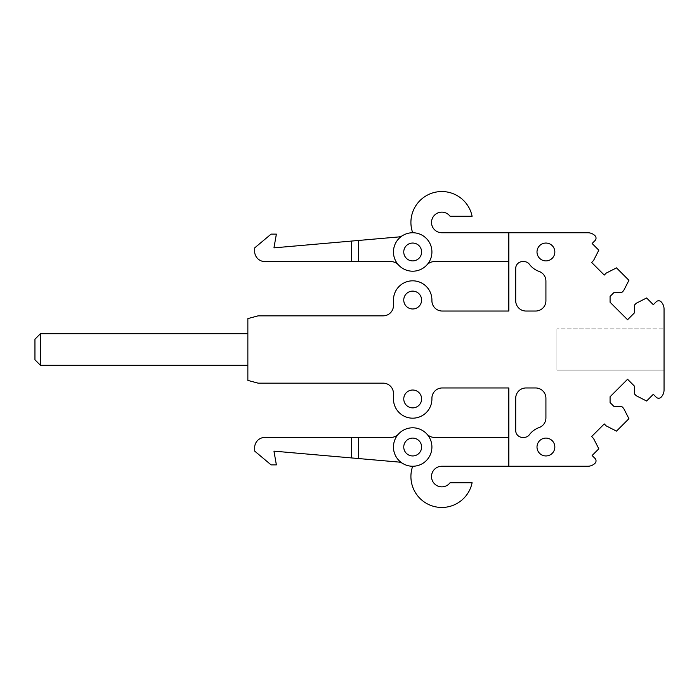 <?xml version="1.0" encoding="UTF-8"?>
<svg xmlns="http://www.w3.org/2000/svg" width="699" height="699" viewBox="0 0 699 699"><rect width="100%" height="100%" fill="white"/><g stroke="black" fill="none" stroke-linecap="round" stroke-linejoin="round"><path stroke-width="0.52" stroke-dasharray="3.5 2.62" d="M556.911 328.897L556.911 370.103L664.05 370.103L664.05 328.897L664.05 370.103L664.05 328.897L664.05 370.103L664.05 328.897L664.05 370.103L664.05 328.897L664.05 370.103L664.05 328.897L664.05 370.103L664.05 328.897L664.05 370.103L664.05 328.897L664.05 370.103L664.05 328.897L664.05 370.103L664.05 328.897L664.05 370.103L664.05 328.897L664.05 370.103L556.911 370.103L556.911 328.897L664.05 328.897L556.911 328.897L556.911 370.103L556.911 328.897L556.911 370.103L664.05 370.103L556.911 370.103L556.911 328.897L664.05 328.897L556.911 328.897L556.911 370.103L556.911 328.897L556.911 370.103L664.05 370.103L556.911 370.103L556.911 328.897L664.05 328.897L556.911 328.897L556.911 370.103L556.911 328.897L556.911 370.103L664.05 370.103L556.911 370.103L556.911 328.897L664.05 328.897L556.911 328.897L556.911 370.103L556.911 328.897L556.911 370.103L664.05 370.103L556.911 370.103L556.911 328.897L664.05 328.897L556.911 328.897L556.911 370.103L556.911 328.897M508.837 232.75L508.837 311.038L442.205 311.038A10.302 10.302 0 0 1 431.912 300.5A19.231 19.231 0 0 0 412.681 280.823A19.231 19.231 0 0 0 393.458 300.054L393.458 305.542A10.302 10.302 0 0 1 383.157 315.843L258.106 315.843L247.857 318.595L247.857 380.405L258.106 383.157L383.157 383.157A10.302 10.302 0 0 1 393.458 393.458L393.458 398.946A19.231 19.231 0 0 0 412.908 418.177A19.231 19.231 0 0 0 431.912 398.5A10.302 10.302 0 0 1 442.205 387.962L508.837 387.962L508.837 466.25L508.837 437.408L434.49 437.408L508.837 437.408L508.837 466.25L587.78 466.25A10.302 10.302 0 0 0 595.006 463.297A3.434 3.434 0 0 0 595.024 458.422L592.114 455.503L598.816 448.802L593.565 438.509L591.625 436.56L604.251 423.935L606.19 425.883L616.492 431.126L628.925 418.692L623.674 408.399L621.734 406.46L613.967 406.46L610.078 402.572L610.078 396.744L627.562 379.26L634.36 386.058L634.36 393.825L636.3 395.774L646.601 401.016L653.303 394.315L656.212 397.224A3.434 3.434 0 0 0 661.088 397.207A10.302 10.302 0 0 0 664.05 389.981L664.05 309.019A10.302 10.302 0 0 0 661.088 301.793A3.434 3.434 0 0 0 656.212 301.776L653.303 304.685L646.601 297.984L636.3 303.226L634.36 305.175L634.36 312.942L627.562 319.74L610.078 302.256L610.078 296.428L613.967 292.54L621.734 292.54L623.674 290.601L628.925 280.308L616.492 267.874L606.19 273.117L604.251 275.065L591.625 262.44L593.565 260.491L598.816 250.198L592.114 243.497L595.024 240.578A3.434 3.434 0 0 0 595.006 235.703A10.302 10.302 0 0 0 587.78 232.75L441.82 232.75A10.302 10.302 0 0 1 432.611 217.835A10.302 10.302 0 0 1 450.069 216.262L472.105 216.262L450.069 216.262A10.302 10.302 0 0 0 432.611 217.835A10.302 10.302 0 0 0 441.82 232.75A10.302 10.302 0 0 1 432.611 217.835A10.302 10.302 0 0 1 450.069 216.262L472.105 216.262L450.069 216.262A10.302 10.302 0 0 0 432.611 217.835A10.302 10.302 0 0 0 441.82 232.75A10.302 10.302 0 0 1 432.611 217.835A10.302 10.302 0 0 1 450.069 216.262L472.105 216.262L450.069 216.262A10.302 10.302 0 0 0 432.611 217.835A10.302 10.302 0 0 0 441.82 232.75A10.302 10.302 0 0 1 432.611 217.835A10.302 10.302 0 0 1 450.069 216.262L472.105 216.262L450.069 216.262A10.302 10.302 0 0 0 432.611 217.835A10.302 10.302 0 0 0 441.82 232.75A10.302 10.302 0 0 1 432.611 217.835A10.302 10.302 0 0 1 450.069 216.262L472.105 216.262L450.069 216.262A10.302 10.302 0 0 0 432.611 217.835A10.302 10.302 0 0 0 441.82 232.75A10.302 10.302 0 0 1 432.611 217.835A10.302 10.302 0 0 1 450.069 216.262L472.105 216.262L450.069 216.262A10.302 10.302 0 0 0 432.611 217.835A10.302 10.302 0 0 0 441.82 232.75A10.302 10.302 0 0 1 432.611 217.835A10.302 10.302 0 0 1 450.069 216.262L472.105 216.262L450.069 216.262A10.302 10.302 0 0 0 432.611 217.835A10.302 10.302 0 0 0 441.82 232.75A10.302 10.302 0 0 1 432.611 217.835A10.302 10.302 0 0 1 450.069 216.262L472.105 216.262L450.069 216.262A10.302 10.302 0 0 0 432.611 217.835A10.302 10.302 0 0 0 441.82 232.75A10.302 10.302 0 0 1 432.611 217.835A10.302 10.302 0 0 1 450.069 216.262L472.105 216.262L450.069 216.262A10.302 10.302 0 0 0 432.611 217.835A10.302 10.302 0 0 0 441.82 232.75A10.302 10.302 0 0 1 432.611 217.835A10.302 10.302 0 0 1 450.069 216.262L472.105 216.262A30.905 30.905 0 0 0 433.563 192.662A30.905 30.905 0 0 0 412.681 232.741A19.231 19.231 0 0 1 426.879 264.947A10.302 10.302 0 0 1 434.49 261.592L508.837 261.592L434.49 261.592L508.837 261.592L508.837 232.75L441.82 232.75L508.837 232.75L441.82 232.75L508.837 232.75L441.82 232.75L508.837 232.75L441.82 232.75L508.837 232.75L441.82 232.75L508.837 232.75L441.82 232.75L508.837 232.75L441.82 232.75L508.837 232.75L441.82 232.75L508.837 232.75L441.82 232.75L508.837 232.75L508.837 261.592L508.837 232.75L508.837 261.592L508.837 232.75L508.837 261.592L508.837 232.75L508.837 261.592L508.837 232.75L508.837 261.592L508.837 232.75L508.837 261.592L508.837 232.75L508.837 261.592L508.837 232.75L508.837 261.592L508.837 232.75L508.837 261.592L508.837 232.75L508.837 261.592L434.49 261.592A10.302 10.302 0 0 0 426.879 264.947A10.302 10.302 0 0 1 426.888 264.938A10.302 10.302 0 0 0 426.879 264.947A19.231 19.231 0 0 0 429.562 242.754A19.231 19.231 0 0 1 421.908 268.853A19.231 19.231 0 0 1 395.809 261.19A19.231 19.231 0 0 1 402.72 235.528A10.302 10.302 0 0 1 398.281 236.978L374.358 239.067L398.281 236.978A10.302 10.302 0 0 0 402.72 235.528L402.72 235.528A19.231 19.231 0 0 0 395.809 261.19A19.231 19.231 0 0 1 403.463 235.1A19.231 19.231 0 0 1 429.562 242.754A19.231 19.231 0 0 0 412.681 232.741A30.905 30.905 0 0 1 433.563 192.662A30.905 30.905 0 0 1 472.105 216.262A30.905 30.905 0 0 0 433.563 192.662A30.905 30.905 0 0 0 412.681 232.741A30.905 30.905 0 0 1 433.563 192.662A30.905 30.905 0 0 1 472.105 216.262A30.905 30.905 0 0 0 433.563 192.662A30.905 30.905 0 0 0 412.681 232.741A30.905 30.905 0 0 1 433.563 192.662A30.905 30.905 0 0 1 472.105 216.262A30.905 30.905 0 0 0 433.563 192.662A30.905 30.905 0 0 0 412.681 232.741A30.905 30.905 0 0 1 433.563 192.662A30.905 30.905 0 0 1 472.105 216.262A30.905 30.905 0 0 0 433.563 192.662A30.905 30.905 0 0 0 412.681 232.741A30.905 30.905 0 0 1 433.563 192.662A30.905 30.905 0 0 1 472.105 216.262A30.905 30.905 0 0 0 433.563 192.662A30.905 30.905 0 0 0 412.681 232.741A30.905 30.905 0 0 1 433.563 192.662A30.905 30.905 0 0 1 472.105 216.262A30.905 30.905 0 0 0 433.563 192.662A30.905 30.905 0 0 0 412.681 232.741A30.905 30.905 0 0 1 433.563 192.662A30.905 30.905 0 0 1 472.105 216.262A30.905 30.905 0 0 0 433.563 192.662A30.905 30.905 0 0 0 412.681 232.741A30.905 30.905 0 0 1 433.563 192.662A30.905 30.905 0 0 1 472.105 216.262A30.905 30.905 0 0 0 433.563 192.662A30.905 30.905 0 0 0 412.681 232.741A30.905 30.905 0 0 1 433.563 192.662A30.905 30.905 0 0 1 472.105 216.262A30.905 30.905 0 0 0 433.563 192.662A30.905 30.905 0 0 0 412.681 232.741A19.231 19.231 0 0 1 429.562 242.754A19.231 19.231 0 0 0 412.681 232.741A19.231 19.231 0 0 1 429.562 242.754A19.231 19.231 0 0 0 412.681 232.741A19.231 19.231 0 0 1 429.562 242.754A19.231 19.231 0 0 0 412.681 232.741A19.231 19.231 0 0 1 429.562 242.754A19.231 19.231 0 0 0 412.681 232.741A19.231 19.231 0 0 1 429.562 242.754A19.231 19.231 0 0 0 412.681 232.741A19.231 19.231 0 0 1 429.562 242.754A19.231 19.231 0 0 0 412.681 232.741A19.231 19.231 0 0 1 429.562 242.754A19.231 19.231 0 0 0 412.681 232.741A19.231 19.231 0 0 1 429.562 242.754A19.231 19.231 0 0 0 412.681 232.741A19.231 19.231 0 0 1 429.562 242.754A19.231 19.231 0 0 0 412.681 232.741M247.857 335.634L247.857 365.297L247.857 335.634M426.879 434.053A19.231 19.231 0 0 1 412.681 466.259A19.231 19.231 0 0 0 426.879 434.053A10.302 10.302 0 0 0 434.49 437.408A10.302 10.302 0 0 1 426.879 434.053A19.231 19.231 0 0 1 429.562 437.81A19.231 19.231 0 0 0 403.463 430.147A19.231 19.231 0 0 0 402.72 463.472A19.231 19.231 0 0 1 395.809 456.246A19.231 19.231 0 0 0 421.908 463.9A19.231 19.231 0 0 0 426.879 434.053A19.231 19.231 0 0 1 429.562 437.81A19.231 19.231 0 0 0 426.879 434.053A19.231 19.231 0 0 1 429.562 437.81A19.231 19.231 0 0 0 426.879 434.053A19.231 19.231 0 0 1 429.562 437.81A19.231 19.231 0 0 0 426.879 434.053A19.231 19.231 0 0 1 429.562 437.81A19.231 19.231 0 0 0 426.879 434.053A19.231 19.231 0 0 1 429.562 437.81A19.231 19.231 0 0 0 426.879 434.053A19.231 19.231 0 0 1 429.562 437.81A19.231 19.231 0 0 0 426.879 434.053A19.231 19.231 0 0 1 429.562 437.81A19.231 19.231 0 0 0 426.879 434.053A19.231 19.231 0 0 1 429.562 437.81A19.231 19.231 0 0 0 426.879 434.053A10.302 10.302 0 0 0 434.49 437.408A10.302 10.302 0 0 1 426.879 434.053A10.302 10.302 0 0 0 434.49 437.408A10.302 10.302 0 0 1 426.879 434.053A10.302 10.302 0 0 0 434.49 437.408A10.302 10.302 0 0 1 426.879 434.053A10.302 10.302 0 0 0 434.49 437.408A10.302 10.302 0 0 1 426.879 434.053A10.302 10.302 0 0 0 434.49 437.408A10.302 10.302 0 0 1 426.879 434.053A10.302 10.302 0 0 0 434.49 437.408A10.302 10.302 0 0 1 426.879 434.053A10.302 10.302 0 0 0 434.49 437.408A10.302 10.302 0 0 1 426.879 434.053A10.302 10.302 0 0 0 434.49 437.408A10.302 10.302 0 0 1 426.879 434.053A10.302 10.302 0 0 0 434.49 437.408L508.837 437.408L508.837 466.25L441.82 466.25A10.302 10.302 0 0 0 432.611 481.165A10.302 10.302 0 0 0 450.069 482.738A10.302 10.302 0 0 1 432.611 481.165A10.302 10.302 0 0 1 441.82 466.25L508.837 466.25L441.82 466.25A10.302 10.302 0 0 0 432.611 481.165A10.302 10.302 0 0 0 450.069 482.738A10.302 10.302 0 0 1 432.611 481.165A10.302 10.302 0 0 1 441.82 466.25A10.302 10.302 0 0 0 432.611 481.165A10.302 10.302 0 0 0 450.069 482.738A10.302 10.302 0 0 1 432.611 481.165A10.302 10.302 0 0 1 441.82 466.25A10.302 10.302 0 0 0 432.611 481.165A10.302 10.302 0 0 0 450.069 482.738A10.302 10.302 0 0 1 432.611 481.165A10.302 10.302 0 0 1 441.82 466.25A10.302 10.302 0 0 0 432.611 481.165A10.302 10.302 0 0 0 450.069 482.738A10.302 10.302 0 0 1 432.611 481.165A10.302 10.302 0 0 1 441.82 466.25M412.681 466.259A30.905 30.905 0 0 0 433.563 506.338A30.905 30.905 0 0 0 472.105 482.738A30.905 30.905 0 0 1 433.563 506.338A30.905 30.905 0 0 1 412.681 466.259A19.231 19.231 0 0 0 429.562 437.81A19.231 19.231 0 0 1 412.681 466.259A19.231 19.231 0 0 0 429.562 437.81A19.231 19.231 0 0 1 412.681 466.259A19.231 19.231 0 0 0 429.562 437.81A19.231 19.231 0 0 1 412.681 466.259A19.231 19.231 0 0 0 429.562 437.81A19.231 19.231 0 0 1 412.681 466.259A19.231 19.231 0 0 0 429.562 437.81A19.231 19.231 0 0 1 412.681 466.259A19.231 19.231 0 0 0 429.562 437.81A19.231 19.231 0 0 1 412.681 466.259A19.231 19.231 0 0 0 429.562 437.81A19.231 19.231 0 0 1 412.681 466.259A19.231 19.231 0 0 0 429.562 437.81A19.231 19.231 0 0 1 412.681 466.259A19.231 19.231 0 0 0 429.562 437.81A19.231 19.231 0 0 1 412.681 466.259A30.905 30.905 0 0 0 433.563 506.338A30.905 30.905 0 0 0 472.105 482.738L450.069 482.738L472.105 482.738A30.905 30.905 0 0 1 433.563 506.338A30.905 30.905 0 0 1 412.681 466.259A30.905 30.905 0 0 0 433.563 506.338A30.905 30.905 0 0 0 472.105 482.738L450.069 482.738L472.105 482.738A30.905 30.905 0 0 1 433.563 506.338A30.905 30.905 0 0 1 412.681 466.259A30.905 30.905 0 0 0 433.563 506.338A30.905 30.905 0 0 0 472.105 482.738L450.069 482.738L472.105 482.738A30.905 30.905 0 0 1 433.563 506.338A30.905 30.905 0 0 1 412.681 466.259A30.905 30.905 0 0 0 433.563 506.338A30.905 30.905 0 0 0 472.105 482.738L450.069 482.738L472.105 482.738A30.905 30.905 0 0 1 433.563 506.338A30.905 30.905 0 0 1 412.681 466.259A30.905 30.905 0 0 0 433.563 506.338A30.905 30.905 0 0 0 472.105 482.738L450.069 482.738L472.105 482.738A30.905 30.905 0 0 1 433.563 506.338A30.905 30.905 0 0 1 412.681 466.259A30.905 30.905 0 0 0 433.563 506.338A30.905 30.905 0 0 0 472.105 482.738L450.069 482.738L472.105 482.738A30.905 30.905 0 0 1 433.563 506.338A30.905 30.905 0 0 1 412.681 466.259A30.905 30.905 0 0 0 433.563 506.338A30.905 30.905 0 0 0 472.105 482.738L450.069 482.738L472.105 482.738A30.905 30.905 0 0 1 433.563 506.338A30.905 30.905 0 0 1 412.681 466.259A30.905 30.905 0 0 0 433.563 506.338A30.905 30.905 0 0 0 472.105 482.738L450.069 482.738L472.105 482.738A30.905 30.905 0 0 1 433.563 506.338A30.905 30.905 0 0 1 412.681 466.259A30.905 30.905 0 0 0 433.563 506.338A30.905 30.905 0 0 0 472.105 482.738L450.069 482.738M395.809 456.246A19.231 19.231 0 0 0 402.72 463.472A19.231 19.231 0 0 1 395.809 456.246A19.231 19.231 0 0 0 402.72 463.472A19.231 19.231 0 0 1 395.809 456.246A19.231 19.231 0 0 0 402.72 463.472A19.231 19.231 0 0 1 395.809 456.246A19.231 19.231 0 0 0 402.72 463.472A19.231 19.231 0 0 1 395.809 456.246A19.231 19.231 0 0 0 402.72 463.472A19.231 19.231 0 0 1 395.809 456.246A19.231 19.231 0 0 0 402.72 463.472A19.231 19.231 0 0 1 395.809 456.246A19.231 19.231 0 0 0 402.72 463.472A19.231 19.231 0 0 1 395.809 456.246A19.231 19.231 0 0 0 402.72 463.472A19.231 19.231 0 0 1 395.809 456.246A19.231 19.231 0 0 0 402.72 463.472A19.231 19.231 0 0 1 398.482 434.053A19.231 19.231 0 0 0 395.809 456.246A19.231 19.231 0 0 1 398.482 434.053A19.231 19.231 0 0 0 395.809 456.246A19.231 19.231 0 0 1 398.482 434.053A19.231 19.231 0 0 0 395.809 456.246A19.231 19.231 0 0 1 398.482 434.053A19.231 19.231 0 0 0 395.809 456.246A19.231 19.231 0 0 1 398.482 434.053A19.231 19.231 0 0 0 395.809 456.246A19.231 19.231 0 0 1 398.482 434.053A19.231 19.231 0 0 0 395.809 456.246A19.231 19.231 0 0 1 398.482 434.053A19.231 19.231 0 0 0 395.809 456.246A19.231 19.231 0 0 1 398.482 434.053A19.231 19.231 0 0 0 395.809 456.246A19.231 19.231 0 0 1 398.482 434.053A19.231 19.231 0 0 0 395.809 456.246A19.231 19.231 0 0 1 398.482 434.053A19.231 19.231 0 0 0 395.809 456.246M398.482 434.062A10.302 10.302 0 0 0 398.482 434.053A10.302 10.302 0 0 1 390.881 437.408L358.43 437.408L358.43 458.535L358.43 437.408L351.562 437.408L390.881 437.408L358.43 437.408L358.43 458.535L358.43 437.408L351.562 437.408L390.881 437.408A10.302 10.302 0 0 0 398.482 434.053A10.302 10.302 0 0 1 398.482 434.062A10.302 10.302 0 0 0 398.482 434.053A10.302 10.302 0 0 1 390.881 437.408L358.43 437.408L358.43 458.535L358.43 437.408L351.562 437.408L390.881 437.408L358.43 437.408L358.43 458.535L358.43 437.408L351.562 437.408L390.881 437.408A10.302 10.302 0 0 0 398.482 434.053A10.302 10.302 0 0 1 398.482 434.062A10.302 10.302 0 0 0 398.482 434.053A10.302 10.302 0 0 1 390.881 437.408L358.43 437.408L358.43 458.535L358.43 437.408L351.562 437.408L390.881 437.408L358.43 437.408L358.43 458.535L358.43 437.408L351.562 437.408L390.881 437.408A10.302 10.302 0 0 0 398.482 434.053A10.302 10.302 0 0 1 398.482 434.062A10.302 10.302 0 0 0 398.482 434.053A10.302 10.302 0 0 1 390.881 437.408L358.43 437.408L358.43 458.535L358.43 437.408L351.562 437.408L390.881 437.408L358.43 437.408L358.43 458.535L358.43 437.408L351.562 437.408L390.881 437.408A10.302 10.302 0 0 0 398.482 434.053A10.302 10.302 0 0 1 398.482 434.062A10.302 10.302 0 0 0 398.482 434.053A10.302 10.302 0 0 1 390.881 437.408L358.43 437.408L358.43 458.535L398.281 462.022A10.302 10.302 0 0 1 402.72 463.472A10.302 10.302 0 0 0 398.281 462.022A10.302 10.302 0 0 1 402.72 463.472A10.302 10.302 0 0 0 398.281 462.022A10.302 10.302 0 0 1 402.72 463.472A10.302 10.302 0 0 0 398.281 462.022A10.302 10.302 0 0 1 402.72 463.472A10.302 10.302 0 0 0 398.281 462.022A10.302 10.302 0 0 1 402.72 463.472A10.302 10.302 0 0 0 398.281 462.022A10.302 10.302 0 0 1 402.72 463.472A10.302 10.302 0 0 0 398.281 462.022A10.302 10.302 0 0 1 402.72 463.472A10.302 10.302 0 0 0 398.281 462.022A10.302 10.302 0 0 1 402.72 463.472A10.302 10.302 0 0 0 398.281 462.022A10.302 10.302 0 0 1 402.72 463.472A10.302 10.302 0 0 0 398.281 462.022A10.302 10.302 0 0 1 402.72 463.472M358.43 458.535L358.43 437.408L390.881 437.408L351.562 437.408L358.43 437.408L358.43 458.535L398.281 462.022L273.956 451.143L351.562 457.932L273.956 451.143L276.376 464.879L273.956 451.143L351.562 457.932L273.956 451.143L276.376 464.879L273.956 451.143L351.562 457.932L273.956 451.143L276.376 464.879L273.956 451.143L351.562 457.932L273.956 451.143L276.376 464.879L273.956 451.143L351.562 457.932L273.956 451.143L276.376 464.879L273.956 451.143L351.562 457.932L273.956 451.143L276.376 464.879L273.956 451.143L351.562 457.932L273.956 451.143L276.376 464.879L273.956 451.143L351.562 457.932L273.956 451.143L276.376 464.879L273.956 451.143L351.562 457.932L273.956 451.143L276.376 464.879L273.956 451.143L276.376 464.879L271.09 464.879L254.724 451.143L254.724 446.425A10.302 10.302 0 0 1 264.947 437.408L351.562 437.408L351.562 457.932L398.281 462.022L351.562 457.932L351.562 437.408L264.947 437.408A10.302 10.302 0 0 0 254.724 446.425A10.302 10.302 0 0 1 264.947 437.408A10.302 10.302 0 0 0 254.724 446.425A10.302 10.302 0 0 1 264.947 437.408L351.562 437.408L351.562 457.932L398.281 462.022L351.562 457.932L351.562 437.408L351.562 457.932L398.281 462.022L351.562 457.932L351.562 437.408L264.947 437.408A10.302 10.302 0 0 0 254.724 446.425A10.302 10.302 0 0 1 264.947 437.408A10.302 10.302 0 0 0 254.724 446.425A10.302 10.302 0 0 1 264.947 437.408L351.562 437.408L351.562 457.932L398.281 462.022L351.562 457.932L351.562 437.408L351.562 457.932L398.281 462.022L351.562 457.932L351.562 437.408L264.947 437.408A10.302 10.302 0 0 0 254.724 446.425A10.302 10.302 0 0 1 264.947 437.408A10.302 10.302 0 0 0 254.724 446.425A10.302 10.302 0 0 1 264.947 437.408L351.562 437.408L351.562 457.932L398.281 462.022L351.562 457.932L351.562 437.408L351.562 457.932L398.281 462.022L351.562 457.932L351.562 437.408L264.947 437.408A10.302 10.302 0 0 0 254.724 446.425A10.302 10.302 0 0 1 264.947 437.408A10.302 10.302 0 0 0 254.724 446.425A10.302 10.302 0 0 1 264.947 437.408L351.562 437.408L351.562 457.932L398.281 462.022L351.562 457.932L351.562 437.408L351.562 457.932L358.43 458.535L351.562 457.932L351.562 437.408L264.947 437.408A10.302 10.302 0 0 0 254.724 446.425A10.302 10.302 0 0 1 264.947 437.408M271.09 464.879L276.376 464.879L271.09 464.879L254.724 451.143L254.724 446.425L254.724 451.143L254.724 446.425L254.724 451.143L254.724 446.425L254.724 451.143L254.724 446.425L254.724 451.143L254.724 446.425L254.724 451.143L254.724 446.425L254.724 451.143L254.724 446.425L254.724 451.143L254.724 446.425L254.724 451.143L254.724 446.425L254.724 451.143L271.09 464.879L276.376 464.879L271.09 464.879L254.724 451.143L271.09 464.879L276.376 464.879L271.09 464.879L254.724 451.143L271.09 464.879L276.376 464.879L271.09 464.879L254.724 451.143L271.09 464.879L276.376 464.879L271.09 464.879L254.724 451.143L271.09 464.879L276.376 464.879L271.09 464.879L254.724 451.143L271.09 464.879L276.376 464.879L271.09 464.879L254.724 451.143L271.09 464.879L276.376 464.879L271.09 464.879L254.724 451.143L271.09 464.879L276.376 464.879L271.09 464.879L254.724 451.143L271.09 464.879M358.43 261.592L351.562 261.592L351.562 241.068L374.358 239.067L358.43 240.465L358.43 261.592L390.881 261.592L351.562 261.592L358.43 261.592L358.43 240.465L358.43 261.592L390.881 261.592L351.562 261.592L358.43 261.592L358.43 240.465L358.43 261.592L390.881 261.592L351.562 261.592L358.43 261.592L358.43 240.465L358.43 261.592L390.881 261.592L351.562 261.592L358.43 261.592L358.43 240.465L358.43 261.592L390.881 261.592L351.562 261.592L358.43 261.592L358.43 240.465L358.43 261.592L390.881 261.592L351.562 261.592L358.43 261.592L358.43 240.465L358.43 261.592L390.881 261.592L351.562 261.592L358.43 261.592L358.43 240.465L358.43 261.592L390.881 261.592L351.562 261.592L358.43 261.592L358.43 240.465L358.43 261.592L390.881 261.592L351.562 261.592L358.43 261.592L358.43 240.465L358.43 261.592L390.881 261.592A10.302 10.302 0 0 1 398.482 264.947A19.231 19.231 0 0 1 402.72 235.528A19.231 19.231 0 0 0 398.482 264.947A19.231 19.231 0 0 1 395.809 261.19A19.231 19.231 0 0 0 398.482 264.947A10.302 10.302 0 0 0 390.881 261.592A10.302 10.302 0 0 1 398.482 264.947A19.231 19.231 0 0 1 395.809 261.19A19.231 19.231 0 0 0 398.482 264.947A19.231 19.231 0 0 1 395.809 261.19A19.231 19.231 0 0 0 398.482 264.947A19.231 19.231 0 0 1 395.809 261.19A19.231 19.231 0 0 0 398.482 264.947A19.231 19.231 0 0 1 395.809 261.19A19.231 19.231 0 0 0 398.482 264.947A19.231 19.231 0 0 1 395.809 261.19A19.231 19.231 0 0 0 398.482 264.947A19.231 19.231 0 0 1 395.809 261.19A19.231 19.231 0 0 0 398.482 264.947A19.231 19.231 0 0 1 395.809 261.19A19.231 19.231 0 0 0 398.482 264.947A19.231 19.231 0 0 1 395.809 261.19A19.231 19.231 0 0 0 398.482 264.947A10.302 10.302 0 0 0 390.881 261.592A10.302 10.302 0 0 1 398.482 264.947A10.302 10.302 0 0 0 390.881 261.592A10.302 10.302 0 0 1 398.482 264.947A10.302 10.302 0 0 0 390.881 261.592A10.302 10.302 0 0 1 398.482 264.947A10.302 10.302 0 0 0 390.881 261.592A10.302 10.302 0 0 1 398.482 264.947A10.302 10.302 0 0 0 390.881 261.592A10.302 10.302 0 0 1 398.482 264.947A10.302 10.302 0 0 0 390.881 261.592A10.302 10.302 0 0 1 398.482 264.947A10.302 10.302 0 0 0 390.881 261.592A10.302 10.302 0 0 1 398.482 264.947A10.302 10.302 0 0 0 390.881 261.592A10.302 10.302 0 0 1 398.482 264.947M264.947 261.592A10.302 10.302 0 0 1 254.724 252.575A10.302 10.302 0 0 0 264.947 261.592A10.302 10.302 0 0 1 254.724 252.575A10.302 10.302 0 0 0 264.947 261.592A10.302 10.302 0 0 1 254.724 252.575A10.302 10.302 0 0 0 264.947 261.592A10.302 10.302 0 0 1 254.724 252.575A10.302 10.302 0 0 0 264.947 261.592A10.302 10.302 0 0 1 254.724 252.575A10.302 10.302 0 0 0 264.947 261.592A10.302 10.302 0 0 1 254.724 252.575A10.302 10.302 0 0 0 264.947 261.592A10.302 10.302 0 0 1 254.724 252.575A10.302 10.302 0 0 0 264.947 261.592A10.302 10.302 0 0 1 254.724 252.575A10.302 10.302 0 0 0 264.947 261.592A10.302 10.302 0 0 1 254.724 252.575A10.302 10.302 0 0 0 264.947 261.592L351.562 261.592L351.562 241.068L374.358 239.067L351.562 241.068L351.562 261.592L351.562 241.068L374.358 239.067L351.562 241.068L351.562 261.592L264.947 261.592L351.562 261.592L351.562 241.068L374.358 239.067L351.562 241.068L351.562 261.592L351.562 241.068L374.358 239.067L351.562 241.068L351.562 261.592L264.947 261.592L351.562 261.592L351.562 241.068L374.358 239.067L351.562 241.068L351.562 261.592L351.562 241.068L374.358 239.067L351.562 241.068L351.562 261.592L264.947 261.592L351.562 261.592L351.562 241.068L374.358 239.067L351.562 241.068L351.562 261.592L351.562 241.068L358.43 240.465L351.562 241.068L351.562 261.592L264.947 261.592L351.562 261.592L351.562 241.068L351.562 261.592L264.947 261.592A10.302 10.302 0 0 1 254.724 252.575L254.724 247.848L271.09 234.121L276.376 234.121L273.956 247.857L276.376 234.121L271.09 234.121L276.376 234.121L273.956 247.857L276.376 234.121L271.09 234.121L276.376 234.121L273.956 247.857L276.376 234.121L271.09 234.121L276.376 234.121L273.956 247.857L276.376 234.121L271.09 234.121L276.376 234.121L273.956 247.857L276.376 234.121L271.09 234.121L276.376 234.121L273.956 247.857L276.376 234.121L271.09 234.121L276.376 234.121L273.956 247.857L276.376 234.121L271.09 234.121L276.376 234.121L273.956 247.857L276.376 234.121L271.09 234.121L276.376 234.121L273.956 247.857L276.376 234.121L271.09 234.121L276.376 234.121L273.956 247.857L398.281 236.978A10.302 10.302 0 0 0 402.72 235.528A19.231 19.231 0 0 0 395.809 261.19A19.231 19.231 0 0 1 402.72 235.528A19.231 19.231 0 0 0 395.809 261.19A19.231 19.231 0 0 1 402.72 235.528A19.231 19.231 0 0 0 395.809 261.19A19.231 19.231 0 0 1 402.72 235.528A19.231 19.231 0 0 0 395.809 261.19A19.231 19.231 0 0 1 402.72 235.528A19.231 19.231 0 0 0 395.809 261.19A19.231 19.231 0 0 1 402.72 235.528A19.231 19.231 0 0 0 395.809 261.19A19.231 19.231 0 0 1 402.72 235.528A19.231 19.231 0 0 0 395.809 261.19A19.231 19.231 0 0 1 402.72 235.528A19.231 19.231 0 0 0 395.809 261.19A19.231 19.231 0 0 1 402.72 235.528L402.72 235.528A10.302 10.302 0 0 1 398.281 236.978L374.358 239.067L398.281 236.978A10.302 10.302 0 0 0 402.72 235.528L402.72 235.528A10.302 10.302 0 0 1 398.281 236.978L374.358 239.067L398.281 236.978A10.302 10.302 0 0 0 402.72 235.528L402.72 235.528A10.302 10.302 0 0 1 398.281 236.978L374.358 239.067L398.281 236.978A10.302 10.302 0 0 0 402.72 235.528L402.72 235.528A10.302 10.302 0 0 1 398.281 236.978L374.358 239.067L398.281 236.978M254.724 247.857L271.09 234.121L254.724 247.857L271.09 234.121L254.724 247.857L271.09 234.121L254.724 247.857L271.09 234.121L254.724 247.857L271.09 234.121L254.724 247.857L271.09 234.121L254.724 247.857L271.09 234.121L254.724 247.857L271.09 234.121L254.724 247.857L271.09 234.121L254.724 247.857L254.724 252.575L254.724 247.848M426.888 264.938A10.302 10.302 0 0 0 426.879 264.947A19.231 19.231 0 0 0 429.562 242.754A19.231 19.231 0 0 1 426.879 264.947A19.231 19.231 0 0 0 429.562 242.754A19.231 19.231 0 0 1 426.879 264.947A19.231 19.231 0 0 0 429.562 242.754A19.231 19.231 0 0 1 426.879 264.947A19.231 19.231 0 0 0 429.562 242.754A19.231 19.231 0 0 1 426.879 264.947A19.231 19.231 0 0 0 429.562 242.754A19.231 19.231 0 0 1 426.879 264.947A19.231 19.231 0 0 0 429.562 242.754A19.231 19.231 0 0 1 426.879 264.947A19.231 19.231 0 0 0 429.562 242.754A19.231 19.231 0 0 1 426.879 264.947A19.231 19.231 0 0 0 429.562 242.754A19.231 19.231 0 0 1 426.879 264.947A19.231 19.231 0 0 0 429.562 242.754A19.231 19.231 0 0 1 426.879 264.947A10.302 10.302 0 0 1 434.49 261.592L508.837 261.592L434.49 261.592A10.302 10.302 0 0 0 426.879 264.947A10.302 10.302 0 0 1 426.888 264.938A10.302 10.302 0 0 0 426.879 264.947A10.302 10.302 0 0 1 434.49 261.592L508.837 261.592L434.49 261.592A10.302 10.302 0 0 0 426.879 264.947A10.302 10.302 0 0 1 426.888 264.938A10.302 10.302 0 0 0 426.879 264.947A10.302 10.302 0 0 1 434.49 261.592L508.837 261.592L434.49 261.592A10.302 10.302 0 0 0 426.879 264.947A10.302 10.302 0 0 1 426.888 264.938A10.302 10.302 0 0 0 426.879 264.947A10.302 10.302 0 0 1 434.49 261.592L508.837 261.592M515.705 398.264L515.705 430.54A6.868 6.868 0 0 0 522.572 437.408L523.944 437.408A6.868 6.868 0 0 0 529.44 434.664A20.603 20.603 0 0 1 539.051 427.596A10.302 10.302 0 0 0 545.919 417.888L545.919 398.264A10.302 10.302 0 0 0 535.617 387.962L526.006 387.962A10.302 10.302 0 0 0 515.705 398.264M526.006 311.038L535.617 311.038A10.302 10.302 0 0 0 545.919 300.736L545.919 281.112A10.302 10.302 0 0 0 539.051 271.404A20.603 20.603 0 0 1 529.44 264.336A6.868 6.868 0 0 0 523.944 261.592L522.572 261.592A6.868 6.868 0 0 0 515.705 268.46L515.705 300.736A10.302 10.302 0 0 0 526.006 311.038M508.837 437.408L434.49 437.408L508.837 437.408L434.49 437.408L508.837 437.408L434.49 437.408L508.837 437.408L434.49 437.408L508.837 437.408L434.49 437.408L508.837 437.408L434.49 437.408L508.837 437.408L434.49 437.408L508.837 437.408L434.49 437.408L508.837 437.408L508.837 466.25M34.95 358.543L34.95 339.198L34.95 358.543M40.446 363.366L40.446 333.703L40.446 363.366M358.43 240.465L351.562 241.068M426.879 264.947A10.302 10.302 0 0 1 434.49 261.592M398.482 434.053A10.302 10.302 0 0 1 390.881 437.408M358.43 437.408L351.562 437.408L351.562 457.932M420.518 247.691A8.93 8.93 0 0 0 408.408 244.143A8.93 8.93 0 0 0 404.852 256.253A8.93 8.93 0 0 0 416.962 259.81A8.93 8.93 0 0 0 420.518 247.691M420.518 442.747A8.93 8.93 0 0 0 408.408 439.19A8.93 8.93 0 0 0 404.852 451.309A8.93 8.93 0 0 0 416.962 454.857A8.93 8.93 0 0 0 420.518 442.747M412.681 291.125A8.93 8.93 0 0 0 404.852 304.336A8.93 8.93 0 0 0 421.488 298.569A8.93 8.93 0 0 0 412.681 291.125M545.919 438.098A8.93 8.93 0 0 0 538.09 451.301A8.93 8.93 0 0 0 554.726 445.543A8.93 8.93 0 0 0 545.919 438.098M545.919 243.051A8.93 8.93 0 0 0 538.09 256.253A8.93 8.93 0 0 0 554.726 250.495A8.93 8.93 0 0 0 545.919 243.051M412.681 407.875A8.93 8.93 0 0 0 420.518 394.664A8.93 8.93 0 0 0 403.882 400.431A8.93 8.93 0 0 0 412.681 407.875M34.95 359.802L34.95 339.198L40.446 333.703L40.446 365.297L34.95 359.802L40.446 365.297L247.857 365.297L40.446 365.297L34.95 359.802L40.446 365.297L247.857 365.297L40.446 365.297L34.95 359.802L40.446 365.297L247.857 365.297L40.446 365.297L34.95 359.802L40.446 365.297L247.857 365.297L40.446 365.297L34.95 359.802M247.857 333.703L40.446 333.703L34.95 339.198L40.446 333.703L247.857 333.703L40.446 333.703L34.95 339.198L40.446 333.703L247.857 333.703L40.446 333.703L34.95 339.198L40.446 333.703L247.857 333.703L40.446 333.703L34.95 339.198L40.446 333.703L247.857 333.703L40.446 333.703M247.857 365.297L40.446 365.297"/><path stroke-width="1.05" d="M508.837 232.75L508.837 311.038L442.205 311.038A10.302 10.302 0 0 1 431.912 300.5A19.231 19.231 0 0 0 412.681 280.823A19.231 19.231 0 0 0 393.458 300.054L393.458 305.542A10.302 10.302 0 0 1 383.157 315.843L258.106 315.843L247.857 318.595L247.857 380.405L258.106 383.157L383.157 383.157A10.302 10.302 0 0 1 393.458 393.458L393.458 398.946A19.231 19.231 0 0 0 412.908 418.177A19.231 19.231 0 0 0 431.912 398.5A10.302 10.302 0 0 1 442.205 387.962L508.837 387.962L508.837 466.25L587.78 466.25A10.302 10.302 0 0 0 595.006 463.297A3.434 3.434 0 0 0 595.024 458.422L592.114 455.503L598.816 448.802L593.565 438.509L591.625 436.56L604.251 423.935L606.19 425.883L616.492 431.126L628.925 418.692L623.674 408.399L621.734 406.46L613.967 406.46L610.078 402.572L610.078 396.744L627.562 379.26L634.36 386.058L634.36 393.825L636.3 395.774L646.601 401.016L653.303 394.315L656.212 397.224A3.434 3.434 0 0 0 661.088 397.207A10.302 10.302 0 0 0 664.05 389.981L664.05 309.019A10.302 10.302 0 0 0 661.088 301.793A3.434 3.434 0 0 0 656.212 301.776L653.303 304.685L646.601 297.984L636.3 303.226L634.36 305.175L634.36 312.942L627.562 319.74L610.078 302.256L610.078 296.428L613.967 292.54L621.734 292.54L623.674 290.601L628.925 280.308L616.492 267.874L606.19 273.117L604.251 275.065L591.625 262.44L593.565 260.491L598.816 250.198L592.114 243.497L595.024 240.578A3.434 3.434 0 0 0 595.006 235.703A10.302 10.302 0 0 0 587.78 232.75L441.82 232.75A10.302 10.302 0 0 1 432.611 217.835A10.302 10.302 0 0 1 450.069 216.262L472.105 216.262A30.905 30.905 0 0 0 433.563 192.662A30.905 30.905 0 0 0 412.681 232.741M426.888 264.938A10.302 10.302 0 0 1 434.49 261.592A10.302 10.302 0 0 0 426.888 264.938A10.302 10.302 0 0 1 434.49 261.592A10.302 10.302 0 0 0 426.888 264.938A10.302 10.302 0 0 1 434.49 261.592A10.302 10.302 0 0 0 426.888 264.938A10.302 10.302 0 0 1 434.49 261.592A10.302 10.302 0 0 0 426.888 264.938A10.302 10.302 0 0 1 434.49 261.592L508.837 261.592M412.681 466.259A30.905 30.905 0 0 0 433.563 506.338A30.905 30.905 0 0 0 472.105 482.738L450.069 482.738A10.302 10.302 0 0 1 432.611 481.165A10.302 10.302 0 0 1 441.82 466.25L508.837 466.25M395.809 456.246A19.231 19.231 0 0 0 421.908 463.9A19.231 19.231 0 0 0 429.562 437.81A19.231 19.231 0 0 0 403.463 430.147A19.231 19.231 0 0 0 395.809 456.246M398.482 434.062A10.302 10.302 0 0 1 390.881 437.408A10.302 10.302 0 0 0 398.482 434.062A10.302 10.302 0 0 1 390.881 437.408A10.302 10.302 0 0 0 398.482 434.062A10.302 10.302 0 0 1 390.881 437.408A10.302 10.302 0 0 0 398.482 434.062A10.302 10.302 0 0 1 390.881 437.408A10.302 10.302 0 0 0 398.482 434.062A10.302 10.302 0 0 1 390.881 437.408L264.947 437.408L351.562 437.408L264.947 437.408L351.562 437.408L264.947 437.408L351.562 437.408L264.947 437.408L351.562 437.408L264.947 437.408L351.562 437.408L351.562 457.932L273.956 451.143L276.376 464.879L271.09 464.879L254.724 451.143L254.724 446.425A10.302 10.302 0 0 1 264.947 437.408M398.482 264.947A10.302 10.302 0 0 0 390.881 261.592L264.947 261.592A10.302 10.302 0 0 1 254.724 252.575L254.724 247.848L271.09 234.121L276.376 234.121L273.956 247.857L398.281 236.978A10.302 10.302 0 0 0 402.72 235.528A10.302 10.302 0 0 1 398.281 236.978A10.302 10.302 0 0 0 402.72 235.528A10.302 10.302 0 0 1 398.281 236.978A10.302 10.302 0 0 0 402.72 235.528A10.302 10.302 0 0 1 398.281 236.978A10.302 10.302 0 0 0 402.72 235.528A10.302 10.302 0 0 1 398.281 236.978A10.302 10.302 0 0 0 402.72 235.528A10.302 10.302 0 0 1 398.281 236.978M429.562 242.754A19.231 19.231 0 0 0 403.463 235.1A19.231 19.231 0 0 0 395.809 261.19A19.231 19.231 0 0 0 421.908 268.853A19.231 19.231 0 0 0 429.562 242.754M515.705 398.264L515.705 430.54A6.868 6.868 0 0 0 522.572 437.408L523.944 437.408A6.868 6.868 0 0 0 529.44 434.664A20.603 20.603 0 0 1 539.051 427.596A10.302 10.302 0 0 0 545.919 417.888L545.919 398.264A10.302 10.302 0 0 0 535.617 387.962L526.006 387.962A10.302 10.302 0 0 0 515.705 398.264M526.006 311.038L535.617 311.038A10.302 10.302 0 0 0 545.919 300.736L545.919 281.112A10.302 10.302 0 0 0 539.051 271.404A20.603 20.603 0 0 1 529.44 264.336A6.868 6.868 0 0 0 523.944 261.592L522.572 261.592A6.868 6.868 0 0 0 515.705 268.46L515.705 300.736A10.302 10.302 0 0 0 526.006 311.038M450.069 482.738A10.302 10.302 0 0 1 432.611 481.165A10.302 10.302 0 0 1 441.82 466.25A10.302 10.302 0 0 0 432.611 481.165A10.302 10.302 0 0 0 450.069 482.738A10.302 10.302 0 0 1 432.611 481.165A10.302 10.302 0 0 1 441.82 466.25A10.302 10.302 0 0 0 432.611 481.165A10.302 10.302 0 0 0 450.069 482.738A10.302 10.302 0 0 1 432.611 481.165A10.302 10.302 0 0 1 441.82 466.25A10.302 10.302 0 0 0 432.611 481.165A10.302 10.302 0 0 0 450.069 482.738A10.302 10.302 0 0 1 432.611 481.165A10.302 10.302 0 0 1 441.82 466.25A10.302 10.302 0 0 0 432.611 481.165A10.302 10.302 0 0 0 450.069 482.738A10.302 10.302 0 0 1 432.611 481.165A10.302 10.302 0 0 1 441.82 466.25M351.562 241.068L351.562 261.592L264.947 261.592M420.518 394.664A8.93 8.93 0 0 1 412.681 407.875A8.93 8.93 0 0 1 409.763 390.514A8.93 8.93 0 0 1 420.518 394.664M545.919 243.051A8.93 8.93 0 0 1 548.846 260.412A8.93 8.93 0 0 1 538.09 256.253A8.93 8.93 0 0 1 545.919 243.051M538.09 451.301A8.93 8.93 0 0 1 545.919 438.098A8.93 8.93 0 0 1 548.846 455.46A8.93 8.93 0 0 1 538.09 451.301M404.852 304.336A8.93 8.93 0 0 1 412.681 291.125A8.93 8.93 0 0 1 415.608 308.486A8.93 8.93 0 0 1 404.852 304.336M426.879 264.947A10.302 10.302 0 0 1 434.49 261.592M508.837 437.408L434.49 437.408A10.302 10.302 0 0 1 426.879 434.053M358.43 437.408L358.43 458.535L398.281 462.022A10.302 10.302 0 0 1 402.72 463.472M358.43 458.535L351.562 457.932M358.43 261.592L358.43 240.465M404.852 256.253A8.93 8.93 0 0 0 416.962 259.81A8.93 8.93 0 0 0 420.518 247.691A8.93 8.93 0 0 0 408.408 244.143A8.93 8.93 0 0 0 404.852 256.253M404.852 451.309A8.93 8.93 0 0 0 416.962 454.857A8.93 8.93 0 0 0 420.518 442.747A8.93 8.93 0 0 0 408.408 439.19A8.93 8.93 0 0 0 404.852 451.309M398.482 434.053A10.302 10.302 0 0 1 390.881 437.408M34.95 358.543L34.95 359.802L40.446 365.297L40.446 333.703L34.95 339.198L34.95 358.543M247.857 365.297L40.446 365.297M247.857 333.703L40.446 333.703"/></g></svg>
